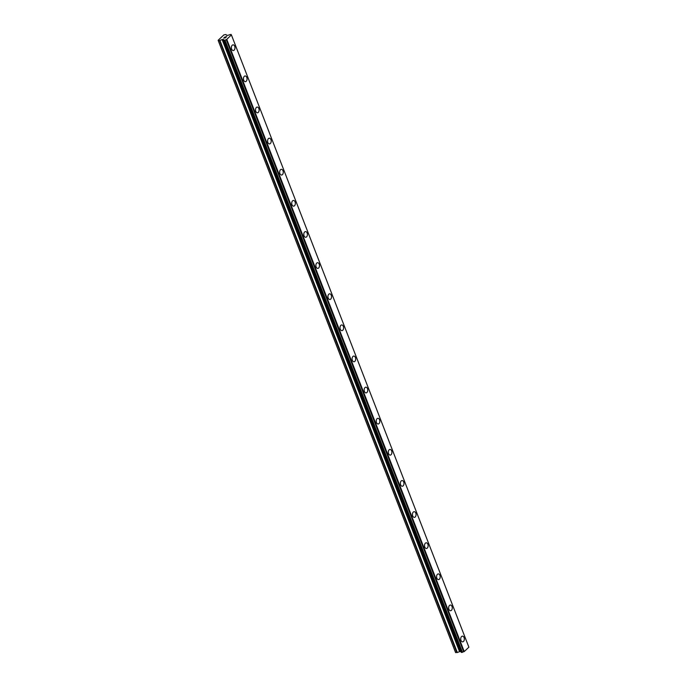 <?xml version="1.0" encoding="UTF-8"?>
<svg xmlns="http://www.w3.org/2000/svg" width="687" height="687" viewBox="0 0 687 687"><rect width="100%" height="100%" fill="white"/><g stroke="black" fill="none" stroke-linecap="round" stroke-linejoin="round"><path stroke-width="1.03" d="M233.082 44.844A2.851 1.803 -91.9 0 1 234.705 46.261A2.851 1.803 -91.9 0 1 233.271 50.546A2.851 1.803 -91.9 0 1 231.648 49.129A2.851 1.803 -91.9 0 1 233.082 44.844A2.851 1.803 -91.9 0 1 234.705 46.261A2.851 1.803 -91.9 0 1 233.271 50.546M245.147 75.965A2.851 1.803 -91.9 0 1 246.77 77.382A2.851 1.803 -91.9 0 1 245.336 81.667A2.851 1.803 -91.9 0 1 243.722 80.25A2.851 1.803 -91.9 0 1 245.156 75.965A2.851 1.803 -91.9 0 1 246.779 77.382A2.851 1.803 -91.9 0 1 245.345 81.667M258.844 108.503A2.851 1.803 -91.9 0 1 257.41 112.788A2.851 1.803 -91.9 0 1 255.787 111.371A2.851 1.803 -91.9 0 1 257.221 107.086A2.851 1.803 -91.9 0 1 258.844 108.503M257.221 107.086A2.851 1.803 -91.9 0 1 258.853 108.503A2.851 1.803 -91.9 0 1 257.41 112.788M269.295 138.207A2.851 1.803 -91.9 0 1 270.918 139.624A2.851 1.803 -91.9 0 1 269.484 143.909A2.851 1.803 -91.9 0 1 267.861 142.492A2.851 1.803 -91.9 0 1 269.295 138.207A2.851 1.803 -91.9 0 1 270.918 139.624A2.851 1.803 -91.9 0 1 269.484 143.909M281.369 169.328A2.851 1.803 -91.9 0 1 282.992 170.745A2.851 1.803 -91.9 0 1 281.55 175.03A2.851 1.803 -91.9 0 1 279.935 173.613A2.851 1.803 -91.9 0 1 281.369 169.328A2.851 1.803 -91.9 0 1 282.984 170.745A2.851 1.803 -91.9 0 1 281.558 175.03M293.435 200.458A2.851 1.803 -91.9 0 1 295.067 201.866A2.851 1.803 -91.9 0 1 293.624 206.152A2.851 1.803 -91.9 0 1 292.001 204.735A2.851 1.803 -91.9 0 1 293.435 200.458A2.851 1.803 -91.9 0 1 295.058 201.866A2.851 1.803 -91.9 0 1 293.624 206.152M305.509 231.579A2.851 1.803 -91.9 0 1 307.132 232.987A2.851 1.803 -91.9 0 1 305.698 237.273A2.851 1.803 -91.9 0 1 304.075 235.856A2.851 1.803 -91.9 0 1 305.509 231.579A2.851 1.803 -91.9 0 1 307.132 232.987A2.851 1.803 -91.9 0 1 305.698 237.273M317.583 262.7A2.851 1.803 -91.9 0 1 319.206 264.117A2.851 1.803 -91.9 0 1 317.763 268.394A2.851 1.803 -91.9 0 1 316.149 266.977A2.851 1.803 -91.9 0 1 317.583 262.7A2.851 1.803 -91.9 0 1 319.197 264.117A2.851 1.803 -91.9 0 1 317.772 268.394M329.648 293.821A2.851 1.803 -91.9 0 1 331.28 295.238A2.851 1.803 -91.9 0 1 329.837 299.515A2.851 1.803 -91.9 0 1 328.214 298.098A2.851 1.803 -91.9 0 1 329.648 293.821A2.851 1.803 -91.9 0 1 331.271 295.238A2.851 1.803 -91.9 0 1 329.837 299.515M341.722 324.942A2.851 1.803 -91.9 0 1 343.345 326.359A2.851 1.803 -91.9 0 1 341.911 330.636A2.851 1.803 -91.9 0 1 340.288 329.228A2.851 1.803 -91.9 0 1 341.722 324.942A2.851 1.803 -91.9 0 1 343.345 326.359A2.851 1.803 -91.9 0 1 341.911 330.636M355.411 357.48A2.851 1.803 -91.9 0 1 353.977 361.757A2.851 1.803 -91.9 0 1 352.362 360.349A2.851 1.803 -91.9 0 1 353.796 356.064A2.851 1.803 -91.9 0 1 355.411 357.48M353.796 356.064A2.851 1.803 -91.9 0 1 355.419 357.48A2.851 1.803 -91.9 0 1 353.985 361.757M365.862 387.185A2.851 1.803 -91.9 0 1 367.493 388.602A2.851 1.803 -91.9 0 1 366.051 392.887A2.851 1.803 -91.9 0 1 364.428 391.47A2.851 1.803 -91.9 0 1 365.862 387.185A2.851 1.803 -91.9 0 1 367.485 388.602A2.851 1.803 -91.9 0 1 366.051 392.887M377.936 418.306A2.851 1.803 -91.9 0 1 379.559 419.723A2.851 1.803 -91.9 0 1 378.125 424.008A2.851 1.803 -91.9 0 1 376.502 422.591A2.851 1.803 -91.9 0 1 377.936 418.306A2.851 1.803 -91.9 0 1 379.559 419.723A2.851 1.803 -91.9 0 1 378.125 424.008M390.01 449.427A2.851 1.803 -91.9 0 1 391.633 450.844A2.851 1.803 -91.9 0 1 390.199 455.129A2.851 1.803 -91.9 0 1 388.576 453.712A2.851 1.803 -91.9 0 1 390.01 449.427A2.851 1.803 -91.9 0 1 391.624 450.844A2.851 1.803 -91.9 0 1 390.19 455.129M402.075 480.548A2.851 1.803 -91.9 0 1 403.707 481.965A2.851 1.803 -91.9 0 1 402.264 486.25A2.851 1.803 -91.9 0 1 400.641 484.833A2.851 1.803 -91.9 0 1 402.075 480.548A2.851 1.803 -91.9 0 1 403.698 481.965A2.851 1.803 -91.9 0 1 402.264 486.25M414.149 511.669A2.851 1.803 -91.9 0 1 415.772 513.086A2.851 1.803 -91.9 0 1 414.338 517.371A2.851 1.803 -91.9 0 1 412.715 515.954A2.851 1.803 -91.9 0 1 414.149 511.669A2.851 1.803 -91.9 0 1 415.772 513.086A2.851 1.803 -91.9 0 1 414.338 517.371M426.223 542.79A2.851 1.803 -91.9 0 1 427.846 544.207A2.851 1.803 -91.9 0 1 426.412 548.492A2.851 1.803 -91.9 0 1 424.789 547.075A2.851 1.803 -91.9 0 1 426.223 542.79A2.851 1.803 -91.9 0 1 427.838 544.207A2.851 1.803 -91.9 0 1 426.412 548.492M439.912 575.328A2.851 1.803 -91.9 0 1 438.478 579.613A2.851 1.803 -91.9 0 1 436.855 578.196A2.851 1.803 -91.9 0 1 438.297 573.911A2.851 1.803 -91.9 0 1 439.912 575.328M438.297 573.911A2.851 1.803 -91.9 0 1 439.92 575.328A2.851 1.803 -91.9 0 1 438.478 579.613M450.363 605.032A2.851 1.803 -91.9 0 1 451.986 606.449A2.851 1.803 -91.9 0 1 450.552 610.734A2.851 1.803 -91.9 0 1 448.929 609.317A2.851 1.803 -91.9 0 1 450.363 605.032A2.851 1.803 -91.9 0 1 451.986 606.449A2.851 1.803 -91.9 0 1 450.552 610.734M462.437 636.153A2.851 1.803 -91.9 0 1 464.06 637.57A2.851 1.803 -91.9 0 1 462.626 641.856A2.851 1.803 -91.9 0 1 461.003 640.439A2.851 1.803 -91.9 0 1 462.437 636.153A2.851 1.803 -91.9 0 1 464.051 637.57A2.851 1.803 -91.9 0 1 462.626 641.856M231.485 35.14L468.886 647.197L464.223 651.559L226.281 39.7A1.202 0.455 -21.2 0 0 225.044 40.198L223.936 40.241A1.202 0.455 -21.2 0 0 224.022 39.949A1.202 0.455 -21.2 0 0 223.713 39.786L222.554 39.46L219.496 40.55L218.114 40.31L223.91 34.874L225.937 34.513L226.804 35.475L228.762 35.054A1.202 0.455 -21.2 0 0 230.008 34.548L231.115 34.513A1.202 0.455 -21.2 0 0 231.03 34.805A1.202 0.455 -21.2 0 0 231.339 34.968L226.504 39.631M461.321 652.375L223.919 40.318L461.312 652.367L462.445 652.255A1.202 0.455 -21.2 0 1 463.682 651.757L463.905 651.688M461.029 651.8L223.627 39.743L461.106 651.843A1.202 0.455 -21.2 0 0 461.106 651.843L223.713 39.786M461.003 651.748L459.955 651.516L457.319 652.513L219.917 40.456M218.114 40.31L455.515 652.367L457.319 652.513M226.53 36.729L225.482 37.046M225.783 36.755L224.469 37.313L226.71 36.651L225.963 37.261M226.701 36.66L224.477 37.313M225.293 37.983L223.679 38.043L225.104 37.854M225.147 37.931L223.687 38.043M464.223 651.559L226.822 39.502M463.682 651.757L226.281 39.7M455.661 652.65L218.26 40.593M231.339 34.968L231.133 34.444L231.339 34.968M231.287 34.96L231.115 34.513M462.445 652.255L225.044 40.198M462.299 652.341L224.898 40.284M462.162 652.392L224.761 40.335M461.947 652.444L224.546 40.387M461.458 652.461L224.056 40.404M461.338 652.418L223.936 40.361M460.917 651.568L223.515 39.52M460.685 651.491L223.284 39.442M459.955 651.516L222.554 39.46M459.534 651.62L222.133 39.563M456.898 652.607L219.496 40.55"/></g></svg>
